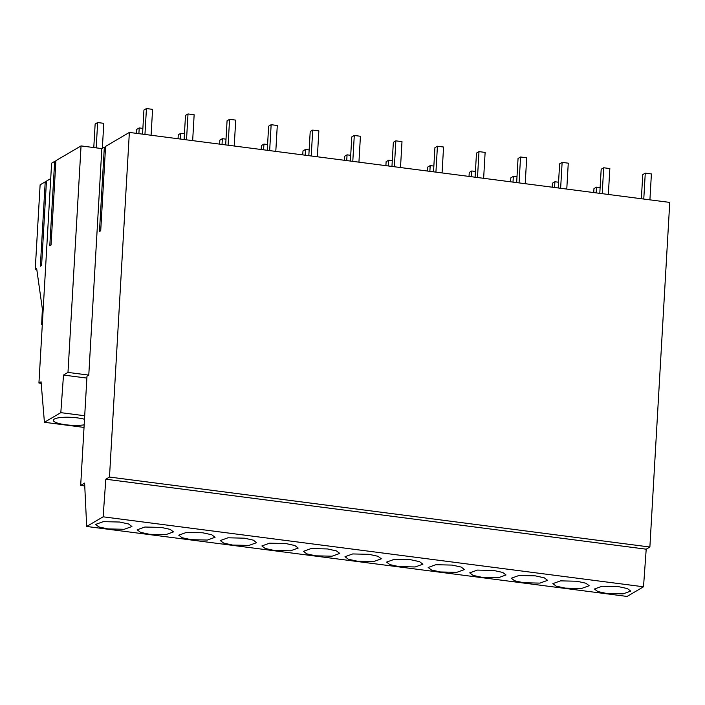 <?xml version="1.0" encoding="UTF-8"?>
<svg xmlns="http://www.w3.org/2000/svg" width="705" height="705" viewBox="0 0 705 705"><rect width="100%" height="100%" fill="white"/><g stroke="black" fill="none" stroke-linecap="round" stroke-linejoin="round"><path stroke-width="1.06" d="M84.503 419.263A18.18 3.966 -176.7 0 0 77.312 417.871A18.18 3.966 -176.7 0 0 53.298 420.259A18.18 3.966 -176.7 0 0 65.591 424.745A18.18 3.966 -176.7 0 0 84.177 424.833M84.706 415.747L60.815 412.654L44.415 422.286L84.036 427.415M41.19 383.335L38.934 383.035L41.066 381.793L44.415 422.286M38.934 383.035L51.606 163.19L54.655 161.41L49.791 245.772L51.042 245.032L55.906 160.669L81.049 145.909L67.988 372.416L63.503 375.051L60.815 412.654M54.655 161.41L55.854 161.56M42.291 324.785L41.639 324.705L42.37 309.028L36.642 268.385L35.25 269.204L40.114 184.842L45.208 181.846L46.407 182.005M45.208 181.846L40.344 266.208L41.595 265.477L46.459 181.114L50.725 178.612M81.049 145.909L101.837 148.596L104.331 147.133L105.53 147.292M104.331 147.133L99.467 231.496L100.718 230.755L105.583 146.393L129.359 132.434L669.75 202.414L649.878 547.027L109.486 477.056L105.812 479.215L103.124 516.818L86.68 526.468L84.618 483.101L80.687 485.401L86.988 376.162L88.777 375.104L101.837 148.596M129.359 132.434L109.486 477.056M86.68 526.468L627.071 596.448L643.515 586.789L103.124 516.818M107.9 528.909L124.23 529.288L131.914 526.512L128.583 523.991L119.621 522.026L103.291 521.647L95.607 524.423L98.938 526.943L107.9 528.909M327.464 548.939L311.134 548.561L303.45 551.336L306.781 553.857L315.743 555.822L332.073 556.201L339.757 553.425L336.426 550.905L327.464 548.939M232.606 545.053L248.936 545.432L256.62 542.665L253.289 540.136L244.327 538.179L227.997 537.792L220.312 540.568L223.644 543.088L232.606 545.053M149.469 534.284L165.798 534.663L173.483 531.896L170.152 529.367L161.189 527.41L144.86 527.032L137.175 529.799L140.506 532.328L149.469 534.284M202.758 532.795L186.428 532.416L178.744 535.183L182.075 537.712L191.037 539.669L207.367 540.048L215.051 537.28L211.72 534.751L202.758 532.795M285.895 543.555L269.566 543.176L261.881 545.952L265.212 548.472L274.175 550.438L290.504 550.816L298.189 548.041L294.857 545.52L285.895 543.555M357.312 561.198L373.641 561.585L381.326 558.809L377.995 556.289L369.032 554.324L352.703 553.945L345.018 556.712L348.349 559.241L357.312 561.198M398.88 566.582L415.21 566.961L422.894 564.194L419.563 561.665L410.601 559.708L394.271 559.329L386.587 562.096L389.918 564.626L398.88 566.582M452.169 565.093L435.84 564.705L428.155 567.481L431.486 570.001L440.449 571.966L456.778 572.345L464.463 569.578L461.132 567.049L452.169 565.093M535.307 575.853L518.977 575.474L511.292 578.25L514.624 580.77L523.586 582.735L539.915 583.114L547.6 580.338L544.269 577.818L535.307 575.853M565.154 588.111L581.484 588.499L589.168 585.723L585.837 583.202L576.875 581.237L560.546 580.858L552.861 583.625L556.192 586.155L565.154 588.111M482.017 577.351L498.347 577.73L506.031 574.954L502.7 572.434L493.738 570.468L477.408 570.089L469.724 572.865L473.055 575.386L482.017 577.351M606.723 593.495L623.053 593.874L630.737 591.107L627.406 588.578L618.435 586.622L602.114 586.243L594.43 589.01L597.761 591.539L606.723 593.495M84.75 485.93L80.687 485.401M86.874 378.083L63.503 375.051M88.777 375.104L67.988 372.416M643.515 586.789L646.203 549.186L105.812 479.215M646.203 549.186L649.878 547.027M35.25 269.204L36.792 269.398M41.639 324.705L42.318 324.3M93.783 147.556L95.14 124.018L97.651 122.538L103.785 123.331L102.348 148.297M97.651 122.538L96.188 147.865M142.542 134.144L143.935 110.024L146.446 108.552L152.58 109.346L151.09 135.254M146.446 108.552L144.948 134.452M136.479 133.36L136.708 129.394L139.22 127.922L142.877 128.398M139.22 127.922L138.885 133.668M184.111 139.528L185.503 115.409L188.015 113.937L194.148 114.73L192.659 140.63M188.015 113.937L186.517 139.837M178.048 138.744L178.277 134.778L180.788 133.307L184.446 133.783M180.788 133.307L180.454 139.052M225.679 144.913L227.072 120.793L229.583 119.321L235.717 120.114L234.227 146.014M229.583 119.321L228.085 145.221M219.616 144.128L219.845 140.163L222.357 138.691L226.014 139.158M222.357 138.691L222.022 144.437M267.248 150.297L268.64 126.177L271.152 124.697L277.285 125.499L275.796 151.399M271.152 124.697L269.654 150.606M261.185 149.504L261.414 145.547L263.926 144.076L267.583 144.543M263.926 144.076L263.591 149.821M308.816 155.673L310.209 131.553L312.72 130.081L318.854 130.874L317.365 156.783M312.72 130.081L311.222 155.99M302.753 154.888L302.983 150.932L305.494 149.451L309.151 149.927M305.494 149.451L305.159 155.206M350.385 161.057L351.777 136.937L354.289 135.466L360.422 136.259L358.933 162.168M354.289 135.466L352.791 161.375M344.322 160.273L344.551 156.307L347.063 154.836L350.72 155.311M347.063 154.836L346.728 160.581M391.954 166.442L393.346 142.322L395.857 140.85L401.991 141.643L400.502 167.552M395.857 140.85L394.359 166.75M385.891 165.657L386.12 161.692L388.631 160.22L392.288 160.696M388.631 160.22L388.296 165.966M433.522 171.826L434.914 147.706L437.426 146.235L443.56 147.028L442.07 172.928M437.426 146.235L435.928 172.135M427.459 171.042L427.688 167.076L430.2 165.604L433.857 166.072M430.2 165.604L429.865 171.35M475.091 177.211L476.483 153.091L478.995 151.61L485.128 152.412L483.639 178.312M478.995 151.61L477.497 177.519M469.028 176.426L469.257 172.461L471.768 170.989L475.426 171.456M471.768 170.989L471.434 176.735M516.659 182.586L518.052 158.466L520.563 156.995L526.697 157.788L525.207 183.697M520.563 156.995L519.065 182.903M510.596 181.802L510.825 177.845L513.337 176.365L516.994 176.84M513.337 176.365L513.002 182.119M558.228 187.971L559.62 163.851L562.132 162.379L568.265 163.172L566.776 189.081M562.132 162.379L560.634 188.288M552.165 187.186L552.394 183.221L554.905 181.749L558.563 182.225M554.905 181.749L554.571 187.504M599.796 193.355L601.189 169.235L603.7 167.764L609.834 168.557L608.345 194.465M603.7 167.764L602.202 193.663M593.733 192.571L593.962 188.605L596.474 187.133L600.131 187.609M596.474 187.133L596.139 192.879M641.365 198.739L642.757 174.62L645.269 173.148L651.402 173.941L649.913 199.841M645.269 173.148L643.771 199.048"/></g></svg>
